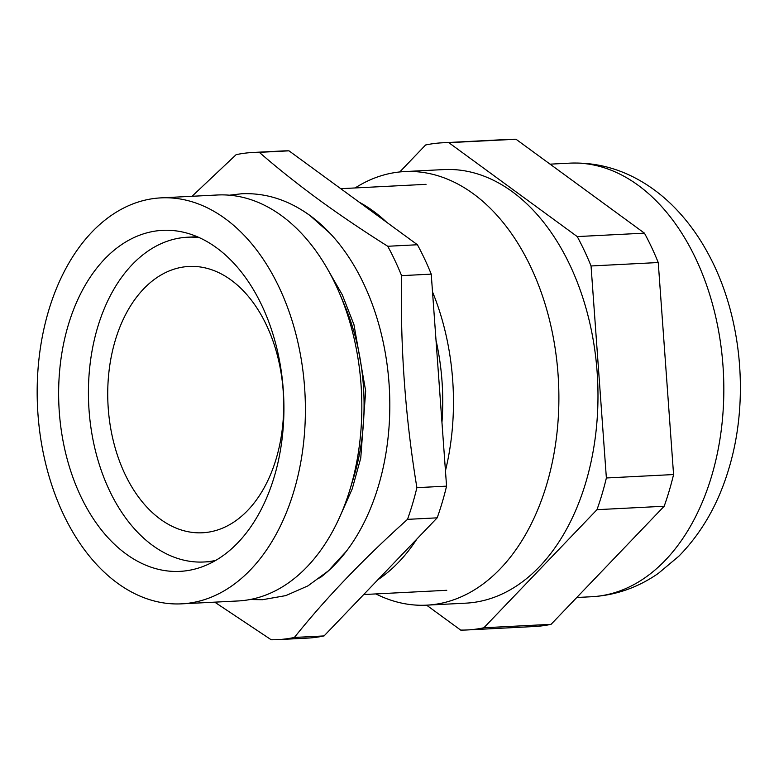 <?xml version="1.0" encoding="UTF-8"?>
<svg xmlns="http://www.w3.org/2000/svg" width="779" height="779" viewBox="0 0 779 779"><rect width="100%" height="100%" fill="white"/><g stroke="black" fill="none" stroke-linecap="round" stroke-linejoin="round"><path stroke-width="1.17" d="M319.721 578.018A201.664 132.839 -92.9 0 0 346.207 551.454A201.664 132.839 -92.9 0 0 329.955 233.213A201.664 132.839 -92.9 0 0 310.295 215.734A201.664 132.839 -92.9 0 0 300.85 209.463M214.722 602.148L271.199 639.763A243.895 160.659 87.1 0 0 277.704 639.637L307.374 638.118A243.895 160.659 87.1 0 0 324.064 635.927L294.394 637.446A243.895 160.659 87.1 0 1 277.704 639.637M294.394 637.446C325.612 598.418 363.316 559.049 407.505 519.359L437.175 517.84L324.064 635.927M192.033 196.289L236.125 154.67A243.895 160.659 87.1 0 1 252.815 152.48L282.485 150.96A243.895 160.659 87.1 0 1 288.99 150.834L417.427 244.752A243.895 160.659 87.1 0 1 431.235 274.13L446.562 486.145L416.892 487.654A243.895 160.659 87.1 0 1 407.505 519.359M416.892 487.654C405.294 417.32 400.192 346.645 401.565 275.649L431.235 274.13M417.427 244.752L387.757 246.271A243.895 160.659 87.1 0 1 401.565 275.649M387.757 246.271C363.218 230.818 340.17 215.247 318.63 199.56C297.315 183.912 277.538 168.176 259.319 152.343L288.99 150.834M216.611 247.829A170.728 112.458 -92.9 0 0 162.568 230.35A170.728 112.458 -92.9 0 0 60.226 364.942A170.728 112.458 -92.9 0 0 125.955 553.888A170.728 112.458 -92.9 0 0 179.998 571.367A170.728 112.458 -92.9 0 0 282.339 436.776A170.728 112.458 -92.9 0 0 216.611 247.829M225.248 218.685A203.251 133.881 87.1 0 1 303.498 443.621A203.251 133.881 87.1 0 1 181.653 603.842A203.251 133.881 87.1 0 1 117.317 583.033A203.251 133.881 87.1 0 1 39.067 358.097A203.251 133.881 87.1 0 1 160.912 197.876A203.251 133.881 87.1 0 1 225.248 218.685M160.912 197.876L217.36 194.993A203.251 133.881 87.1 0 1 281.696 215.793A203.251 133.881 87.1 0 1 339.78 293.907A203.251 133.881 87.1 0 1 349.8 490.088A203.251 133.881 87.1 0 1 238.101 600.96L181.653 603.842M339.78 293.907L344.659 305.456A178.858 117.814 87.1 0 1 353.481 478.092L349.8 490.088M436.006 340.199A186.989 123.17 87.1 0 1 441.956 422.452M359.275 202.228A203.251 133.881 87.1 0 1 373.326 211.119A203.251 133.881 87.1 0 1 386.696 222.278M432.52 291.882A203.251 133.881 87.1 0 1 445.452 470.769M416.911 539A203.251 133.881 87.1 0 1 377.903 579.722M446.562 486.145A243.895 160.659 87.1 0 1 437.175 517.84M252.815 152.48A243.895 160.659 87.1 0 1 259.319 152.343M115.175 340.715A133.326 87.823 87.1 0 1 188.917 266.457A133.326 87.823 87.1 0 1 276.253 458.5A133.326 87.823 87.1 0 1 202.521 532.768A133.326 87.823 87.1 0 1 115.175 340.715M215.744 560.403A162.597 107.103 87.1 0 1 204.01 561.99A162.597 107.103 87.1 0 1 97.502 327.784A162.597 107.103 87.1 0 1 187.427 237.225A162.597 107.103 87.1 0 1 199.249 237.605M355.127 187.953A217.068 142.985 87.1 0 1 404.564 171.584A217.068 142.985 87.1 0 1 546.761 484.256A217.068 142.985 87.1 0 1 426.717 605.156A217.068 142.985 87.1 0 1 375.868 593.919M404.564 171.584L443.66 169.588A217.068 142.985 87.1 0 1 585.857 482.259A217.068 142.985 87.1 0 1 465.813 603.16L426.717 605.156M399.773 171.955L425.597 144.991A243.895 160.659 87.1 0 1 442.297 142.8L509.495 139.363A243.895 160.659 87.1 0 1 516 139.237L644.437 233.155A243.895 160.659 87.1 0 1 658.245 262.533L673.572 474.547A243.895 160.659 87.1 0 1 664.175 506.243L551.074 624.33A243.895 160.659 87.1 0 1 534.375 626.52L467.176 629.958A243.895 160.659 87.1 0 1 460.671 630.084L426.59 605.166M551.074 624.33L483.876 627.767A243.895 160.659 87.1 0 1 467.176 629.958M673.572 474.547L606.374 477.975A243.895 160.659 87.1 0 1 596.977 509.68L664.175 506.243M483.876 627.767L596.977 509.68M606.374 477.975L591.047 265.97L658.245 262.533M644.437 233.155L577.239 236.582A243.895 160.659 87.1 0 1 591.047 265.97M577.239 236.582L448.801 142.664L516 139.237M442.297 142.8A243.895 160.659 87.1 0 1 448.801 142.664M569.507 163.162A217.068 142.985 87.1 0 1 711.704 475.833A217.068 142.985 87.1 0 1 591.66 596.733C615.838 595.292 638.079 587.493 658.382 573.344L678.821 556.225C701.908 532.709 718.637 503.341 729.008 468.14C749.7 399.432 741.783 315.359 708.325 253.973C698.763 236.164 687.321 220.496 674.01 206.971C663.104 195.928 651.137 186.775 638.089 179.53C616.501 167.592 593.637 162.139 569.507 163.162L550.081 164.155M363.705 594.543L446.776 590.297M340.764 188.684L426.045 184.331M330.169 233.447L310.091 215.637C288.649 200.037 265.892 192.744 241.792 193.747L229.386 195.198M250.049 599.528L262.533 599.703L285.805 595.604L307.968 585.857L328.339 570.88L346.402 551.201M327.414 268.852L342.302 294.842L353.939 324.609L365.672 390.931L360.755 458.101L352.215 488.891L340.053 516.263M204.01 561.99L213.826 561.493M187.427 237.225L197.233 236.719M576.781 597.493L591.66 596.733"/></g></svg>
